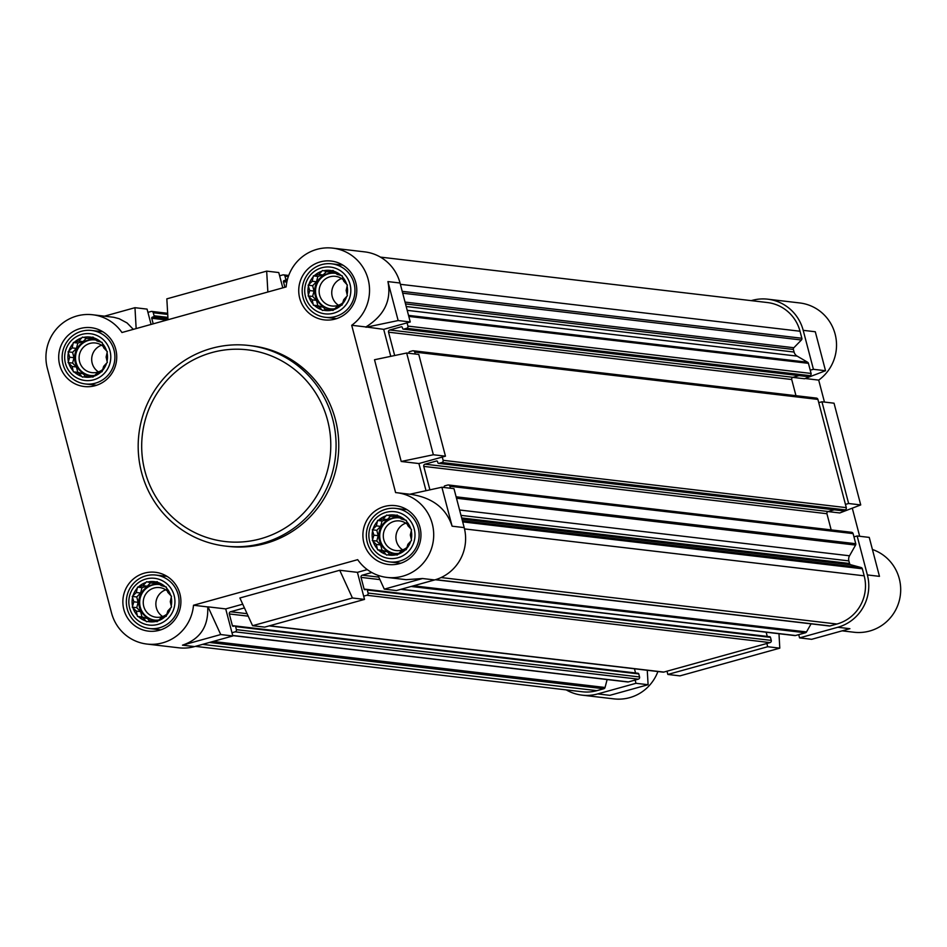 <?xml version="1.0" encoding="UTF-8"?>
<svg xmlns="http://www.w3.org/2000/svg" width="947" height="947" viewBox="0 0 947 947"><rect width="100%" height="100%" fill="white"/><g stroke="black" fill="none" stroke-linecap="round" stroke-linejoin="round"><path stroke-width="1.42" d="M68.373 352.9L68.089 351.834L72.126 347.904L73.357 342.518L78.802 341.074L82.472 337.12L87.905 338.553L92.984 337.073L97.008 341.003L102.087 342.4L103.673 347.774L107.331 351.668L106.111 357.055L107.331 362.393L103.661 366.359L102.063 371.698L96.996 373.189L92.96 377.107L87.882 375.71L82.448 377.155L78.779 373.26L73.345 371.828L72.126 366.489L68.089 362.559L69.687 357.208L68.373 352.9A20.195 19.78 -83.3 0 0 68.373 361.482M73.073 343.595A20.195 19.78 -83.3 0 0 68.871 351.041M81.691 337.901A20.195 19.78 -83.3 0 0 74.411 342.222M91.93 337.357A20.195 19.78 -83.3 0 0 83.514 337.392M101.033 342.116A20.195 19.78 -83.3 0 0 93.753 337.854M106.561 350.875A20.195 19.78 -83.3 0 0 102.371 343.465M107.047 361.316A20.195 19.78 -83.3 0 0 107.058 352.734M102.347 370.632A20.195 19.78 -83.3 0 0 106.561 363.175M93.729 376.314A20.195 19.78 -83.3 0 0 101.009 371.993M83.502 376.859A20.195 19.78 -83.3 0 0 91.906 376.823M74.399 372.112A20.195 19.78 -83.3 0 0 81.679 376.373M68.859 363.34A20.195 19.78 -83.3 0 0 73.061 370.75M81.75 334.409A23.545 23.059 -83.3 0 0 71.392 373.816A23.545 23.059 -83.3 0 0 109.994 363.103A23.545 23.059 -83.3 0 0 81.75 334.409M308.426 286.266L308.142 285.189L312.179 281.271L313.41 275.873L318.843 274.441L322.513 270.475L327.958 271.907L333.024 270.428L337.061 274.358L342.127 275.755L343.725 281.129L347.383 285.023L346.152 290.409L347.371 295.748L343.714 299.714L342.116 305.064L337.037 306.544L333.001 310.462L327.934 309.077L322.489 310.509L318.831 306.627L313.386 305.183L312.167 299.844L308.142 295.914L309.728 290.575L308.426 286.266A20.195 19.78 -83.3 0 0 308.414 294.837M313.126 276.95A20.195 19.78 -83.3 0 0 308.911 284.396M321.743 271.268A20.195 19.78 -83.3 0 0 314.463 275.589M331.971 270.724A20.195 19.78 -83.3 0 0 323.566 270.759M341.074 275.47A20.195 19.78 -83.3 0 0 333.794 271.209M346.614 284.242A20.195 19.78 -83.3 0 0 342.412 276.832M347.099 294.683A20.195 19.78 -83.3 0 0 347.099 286.101M342.4 303.987A20.195 19.78 -83.3 0 0 346.602 296.541M333.782 309.681A20.195 19.78 -83.3 0 0 341.062 305.36M323.543 310.214A20.195 19.78 -83.3 0 0 331.947 310.178M314.44 305.467A20.195 19.78 -83.3 0 0 321.72 309.728M308.911 296.695A20.195 19.78 -83.3 0 0 313.102 304.117M321.802 267.764A23.545 23.059 -83.3 0 0 311.445 307.183A23.545 23.059 -83.3 0 0 350.035 296.47A23.545 23.059 -83.3 0 0 321.802 267.764M372.597 530.865L372.313 529.787L376.35 525.869L377.569 520.471L383.014 519.039L386.684 515.073L392.129 516.506L397.195 515.026L401.232 518.956L406.299 520.353L407.897 525.739L411.554 529.622L410.323 535.008L411.543 540.346L407.885 544.312L406.287 549.662L401.208 551.142L397.172 555.06L392.105 553.675L386.66 555.108L383.002 551.225L377.557 549.781L376.338 544.454L372.301 540.512L373.899 535.173L372.597 530.865A20.195 19.78 -83.3 0 0 372.585 539.447M377.297 521.548A20.195 19.78 -83.3 0 0 373.082 528.994M385.914 515.866A20.195 19.78 -83.3 0 0 378.622 520.187M396.142 515.322A20.195 19.78 -83.3 0 0 387.737 515.357M405.245 520.069A20.195 19.78 -83.3 0 0 397.965 515.807M410.785 528.84A20.195 19.78 -83.3 0 0 406.583 521.43M411.27 539.281A20.195 19.78 -83.3 0 0 411.27 530.699M406.571 548.585A20.195 19.78 -83.3 0 0 410.773 541.139M397.941 554.279A20.195 19.78 -83.3 0 0 405.233 549.958M387.714 554.824A20.195 19.78 -83.3 0 0 396.118 554.776M378.611 550.065A20.195 19.78 -83.3 0 0 385.891 554.326M373.071 541.305A20.195 19.78 -83.3 0 0 377.273 548.715M385.974 512.363A23.545 23.059 -83.3 0 0 375.604 551.781A23.545 23.059 -83.3 0 0 414.206 541.068A23.545 23.059 -83.3 0 0 385.974 512.363M132.544 597.498L132.26 596.432L136.297 592.514L137.528 587.116L142.973 585.684L146.631 581.718L152.076 583.151L157.155 581.671L161.179 585.601L166.258 586.998L167.844 592.372L171.502 596.267L170.282 601.653L171.502 606.991L167.832 610.957L166.234 616.308L161.168 617.787L157.131 621.706L152.053 620.309L146.607 621.753L142.95 617.858L137.504 616.426L136.285 611.087L132.26 607.157L133.858 601.807L132.544 597.498A20.195 19.78 -83.3 0 0 132.544 606.08M137.244 588.194A20.195 19.78 -83.3 0 0 133.03 595.639M145.862 582.5A20.195 19.78 -83.3 0 0 138.582 586.82M156.101 581.967A20.195 19.78 -83.3 0 0 147.685 582.003M165.204 586.714A20.195 19.78 -83.3 0 0 157.924 582.452M170.732 595.474A20.195 19.78 -83.3 0 0 166.53 588.063M171.218 605.914A20.195 19.78 -83.3 0 0 171.218 597.332M166.518 615.23A20.195 19.78 -83.3 0 0 170.732 607.785M157.9 620.912A20.195 19.78 -83.3 0 0 165.18 616.592M147.661 621.457A20.195 19.78 -83.3 0 0 156.077 621.421M138.558 616.71A20.195 19.78 -83.3 0 0 145.838 620.972M133.03 607.938A20.195 19.78 -83.3 0 0 137.232 615.349M145.921 579.008A23.545 23.059 -83.3 0 0 135.563 618.415A23.545 23.059 -83.3 0 0 174.153 607.702A23.545 23.059 -83.3 0 0 145.921 579.008M153.213 323.838L151.745 318.263A0.9 0.876 96.7 0 1 152.372 317.162L153.438 316.866A0.9 0.876 96.7 0 0 154.053 315.765L153.26 312.735A1.799 1.764 96.7 0 0 151.106 311.48L147.921 312.356L147.069 309.113L134.971 307.692L136.155 328.573M146.915 644.055A42.639 41.763 96.7 0 1 111.521 612.91L47.35 368.312A42.639 41.763 96.7 0 1 92.688 314.759A42.639 41.763 96.7 0 1 121.95 332.515L286.136 286.929A42.639 41.763 96.7 0 1 332.728 248.126A42.639 41.763 96.7 0 1 368.288 279.91A42.639 41.763 96.7 0 1 351.704 325.283L395.597 492.594A42.639 41.763 96.7 0 1 396.9 492.724A42.639 41.763 96.7 0 1 433.406 539.944A42.639 41.763 96.7 0 1 386.956 577.421A42.639 41.763 96.7 0 1 357.694 559.665L193.496 605.251A42.639 41.763 96.7 0 1 146.915 644.055L178.817 647.807A42.639 41.763 96.7 0 0 194.585 646.588L232.82 635.97L225.717 608.909L242.728 604.186M252.577 625.707L352.426 597.983L339.724 570.272L239.887 597.983L252.577 625.707L264.687 627.127L364.524 599.404L357.421 572.343L367.282 569.609M377.948 575.303L384.293 589.141L396.391 590.561L434.626 579.943A42.639 41.763 96.7 0 0 464.196 527.609L453.98 488.652L441.882 487.232L409.802 494.239M429.879 489.729L423.747 466.386A1.799 1.764 96.7 0 1 425.002 464.184L436.472 461A0.9 0.876 96.7 0 1 437.55 461.627L437.834 462.704A0.9 0.876 96.7 0 0 438.911 463.343L441.882 462.515A1.799 1.764 96.7 0 0 443.125 460.313L442.273 457.058L445.457 456.182L418.775 354.438L406.665 353.018L374.515 359.742L401.208 461.473L433.359 454.761L406.665 353.018M394.674 355.527L388.542 332.184A1.799 1.764 96.7 0 1 389.785 329.982L401.256 326.798A0.9 0.876 96.7 0 1 402.333 327.425L402.617 328.502A0.9 0.876 96.7 0 0 403.694 329.13L406.677 328.313A1.799 1.764 96.7 0 0 407.92 326.099L407.068 322.856L410.252 321.968L400.036 283.011L387.927 281.59C391.632 300.353 384.293 315.469 365.909 326.952L351.704 325.283M332.728 248.126L364.642 251.866A42.639 41.763 96.7 0 1 400.036 283.011M396.9 492.724L411.353 494.417C432.755 497.85 446.345 508.444 452.098 526.189L441.882 487.232M433.359 454.761L445.457 456.182M193.496 605.251L207.701 606.92C208.612 626.381 200.196 639.13 182.475 645.167L220.722 634.549L208.02 606.838L225.717 608.909M232.82 635.97L220.722 634.549M364.524 599.404L352.426 597.983M104.501 316.156L134.971 307.692M92.688 314.759L113.758 317.292L119.133 318.701L127.076 322.951L133.326 329.355M384.293 589.141L422.528 578.522L406.156 579.671L386.956 577.421M339.724 570.272L357.421 572.343M425.984 490.546L418.905 463.545L442.273 457.058M401.208 461.473L418.905 463.545M390.78 356.344L383.701 329.343L407.068 322.856M365.909 326.952L383.701 329.343M821.937 401.777L818.753 402.653L845.446 504.396L848.63 503.508L821.937 401.777L834.035 403.197L860.728 504.929L839.776 512.954L827.986 511.569M857.142 535.978L869.251 537.399L879.467 576.356L867.369 574.936L857.142 535.978L853.957 536.866L855.757 543.72A1.799 1.764 96.7 0 1 855.579 545.081L849.53 555.782A6.736 6.593 96.7 0 0 848.867 560.896L849.554 563.489A1.799 1.764 96.7 0 0 850.797 564.755L861.095 567.525A1.799 1.764 96.7 0 1 862.338 568.78L864.185 575.823A39.277 38.472 96.7 0 1 836.947 624.026L830.034 625.943A1.799 1.764 96.7 0 1 829.371 625.991L435.348 579.742M811.07 623.848L806.513 631.933A1.799 1.764 96.7 0 1 805.435 632.774L798.712 634.644L799.564 637.887L837.799 627.269A42.639 41.763 96.7 0 0 867.369 574.936M767.697 646.73L766.845 643.487L666.996 671.198L667.848 674.453L767.697 646.73L779.795 648.15L679.946 675.874L667.848 674.453M647.263 670.275L648.091 684.717L609.844 695.335L597.746 693.914L635.982 683.296L635.129 680.053L628.406 681.923A1.799 1.764 96.7 0 1 627.743 681.97L232.725 635.603M607.134 679.555L605.05 687.475A1.799 1.764 96.7 0 1 603.807 688.753L596.894 690.659A39.277 38.472 96.7 0 1 582.381 691.784L195.39 646.363M597.746 693.914A42.639 41.763 96.7 0 1 581.991 695.134A42.639 41.763 96.7 0 1 566.223 689.889M848.63 503.508L860.728 504.929M778.979 633.709L779.795 648.15M648.091 684.717L635.982 683.296M751.243 300.637L752.048 300.412A42.639 41.763 96.7 0 1 767.804 299.193A42.639 41.763 96.7 0 1 803.198 330.337L813.426 369.306L825.524 370.727L815.296 331.758L803.198 330.337M805.187 378.516L818.693 380.102L824.458 402.061M767.804 299.193L799.718 302.945A42.639 41.763 96.7 0 1 835.278 334.729A42.639 41.763 96.7 0 1 818.693 380.102M872.424 549.485A42.639 41.763 96.7 0 1 899.65 599.167A42.639 41.763 96.7 0 1 853.945 632.241L842.12 630.844M657.905 671.53A42.639 41.763 96.7 0 1 613.893 698.874L581.991 695.134M792.769 377.368L804.571 378.753L825.524 370.727M852.288 508.16L859.663 536.274M407.198 310.344L797.149 356.119L807.613 362.239A1.799 1.764 96.7 0 1 808.43 363.328L810.23 370.182L813.426 369.306M380.398 257.111L767.413 302.543A39.277 38.472 96.7 0 1 800.014 331.225L801.86 338.257A1.799 1.764 96.7 0 1 801.399 339.997L793.858 347.727A1.799 1.764 96.7 0 0 793.397 349.455L794.083 352.047A6.736 6.593 96.7 0 0 797.149 356.119M799.564 637.887L811.662 639.308L849.897 628.69L837.799 627.269M798.712 634.644L795.516 635.52A1.799 1.764 96.7 0 1 794.853 635.579L400.841 589.318M766.159 632.205L767.259 636.408A0.9 0.876 96.7 0 0 767.271 636.42M769.402 636.739A0.9 0.876 96.7 0 1 770.479 637.367L771.272 640.397A1.799 1.764 96.7 0 1 770.029 642.599L766.845 643.487M666.996 671.198L663.811 672.086A1.799 1.764 96.7 0 1 663.149 672.145L269.137 625.884M634.454 668.771L635.555 672.962A0.9 0.876 96.7 0 1 635.555 672.962L232.382 625.636L229.316 613.952A1.799 1.764 96.7 0 1 230.571 611.75L247.072 613.68M637.698 673.305A0.9 0.876 96.7 0 1 638.775 673.933L639.568 676.963A1.799 1.764 96.7 0 1 638.325 679.165L635.129 680.053M810.23 370.182L811.082 373.438A1.799 1.764 96.7 0 1 809.839 375.639L806.868 376.468A0.9 0.876 96.7 0 1 806.217 376.385M799.067 375.616L792.959 377.308A1.799 1.764 96.7 0 0 791.716 379.51L795.965 395.692M815.746 398.154A1.799 1.764 96.7 0 1 817.9 399.409L818.753 402.653M845.446 504.396L846.298 507.639A1.799 1.764 96.7 0 1 845.044 509.841L842.072 510.67A0.9 0.876 96.7 0 1 841.421 510.587M834.271 509.817L828.163 511.51A1.799 1.764 96.7 0 0 826.92 513.712L831.17 529.906M850.951 532.356A1.799 1.764 96.7 0 1 853.105 533.611L853.957 536.866M409.128 353.314L408.986 352.746A0.9 0.876 96.7 0 1 409.601 351.645L412.584 350.816A1.799 1.764 96.7 0 1 414.727 352.083L415.248 354.024M444.332 487.516L444.19 486.947A0.9 0.876 96.7 0 1 444.818 485.847L447.789 485.03A1.799 1.764 96.7 0 1 449.943 486.285L450.452 488.238M371.816 572.533L362.275 575.184L378.788 577.114M363.672 596.16L366.856 595.272A1.799 1.764 96.7 0 0 368.111 593.071L367.306 590.04A0.9 0.876 96.7 0 0 366.229 589.413L365.175 589.709A0.9 0.876 96.7 0 1 364.098 589.07L361.032 577.386A1.799 1.764 96.7 0 1 362.275 575.184M244.421 607.903L230.571 611.75M231.968 632.726L235.152 631.838A1.799 1.764 96.7 0 0 236.395 629.637L235.602 626.606A0.9 0.876 96.7 0 0 234.525 625.967L233.459 626.263A0.9 0.876 96.7 0 1 232.382 625.636M284.917 287.272L283.461 281.697A0.9 0.876 96.7 0 1 284.076 280.596L285.142 280.3A0.9 0.876 96.7 0 0 285.769 279.199L284.964 276.169A1.799 1.764 96.7 0 0 282.81 274.914L279.625 275.802L278.773 272.547L266.675 271.126L267.859 292.007M248.907 345.477L251.594 345.797A100.986 98.926 96.7 0 1 338.517 438.449A100.986 98.926 96.7 0 1 265.373 543.495A100.986 98.926 96.7 0 1 228.049 546.383L225.362 546.076A100.986 98.926 -83.3 0 0 335.38 457.306A100.986 98.926 -83.3 0 0 248.907 345.477A100.986 98.926 -83.3 0 0 211.572 348.366A100.986 98.926 -83.3 0 0 138.428 453.412A100.986 98.926 -83.3 0 0 225.362 546.076M80.211 328.538A29.617 29.014 -83.3 0 0 58.761 359.351A29.617 29.014 -83.3 0 0 84.259 386.53A29.617 29.014 -83.3 0 0 116.528 360.499A29.617 29.014 -83.3 0 0 91.161 327.686A29.617 29.014 -83.3 0 0 80.211 328.538M320.264 261.893A29.617 29.014 -83.3 0 0 298.802 292.706A29.617 29.014 -83.3 0 0 324.3 319.885A29.617 29.014 -83.3 0 0 356.581 293.854A29.617 29.014 -83.3 0 0 331.213 261.052A29.617 29.014 -83.3 0 0 320.264 261.893M384.435 506.491A29.617 29.014 -83.3 0 0 362.973 537.316A29.617 29.014 -83.3 0 0 388.471 564.495A29.617 29.014 -83.3 0 0 420.752 538.452A29.617 29.014 -83.3 0 0 395.384 505.651A29.617 29.014 -83.3 0 0 384.435 506.491M144.382 573.136A29.617 29.014 -83.3 0 0 122.932 603.949A29.617 29.014 -83.3 0 0 148.43 631.128A29.617 29.014 -83.3 0 0 180.699 605.097A29.617 29.014 -83.3 0 0 155.332 572.284A29.617 29.014 -83.3 0 0 144.382 573.136M365.992 327.271L398.154 320.548L387.927 281.59M398.154 320.548L410.252 321.968M168.021 319.719L166.838 298.85L266.675 271.126M151.082 324.419L147.921 312.356M282.798 287.864L279.625 275.802M166.056 575.8A29.617 29.014 -83.3 0 0 164.979 576.131M158.694 629.625A29.617 29.014 -83.3 0 0 159.664 630.205M406.097 509.155A29.617 29.014 -83.3 0 0 405.02 509.498M398.746 562.98A29.617 29.014 -83.3 0 0 399.717 563.56M341.938 264.556A29.617 29.014 -83.3 0 0 340.849 264.888M334.575 318.381A29.617 29.014 -83.3 0 0 335.546 318.961M101.885 331.201A29.617 29.014 -83.3 0 0 100.808 331.533M94.522 385.027A29.617 29.014 -83.3 0 0 95.493 385.607M145.874 575.835A26.93 26.374 -83.3 0 0 149.543 628.548A26.93 26.374 -83.3 0 0 178.888 604.884A26.93 26.374 -83.3 0 0 145.874 575.835M81.702 331.225A26.93 26.374 -83.3 0 0 85.384 383.949A26.93 26.374 -83.3 0 0 114.717 360.286A26.93 26.374 -83.3 0 0 81.702 331.225M321.755 264.592A26.93 26.374 -83.3 0 0 325.425 317.316A26.93 26.374 -83.3 0 0 354.77 293.641A26.93 26.374 -83.3 0 0 321.755 264.592M385.926 509.19A26.93 26.374 -83.3 0 0 389.596 561.914A26.93 26.374 -83.3 0 0 418.941 538.239A26.93 26.374 -83.3 0 0 385.926 509.19M149.756 620.912L147.247 618.367L141.991 616.947L140.582 611.596L136.735 607.678L138.155 602.316L136.747 596.953L140.594 593.011L142.003 587.649L147.27 586.181L142.973 585.684M147.27 586.181L150.609 582.76M158.551 583.056L152.076 583.151M157.652 621.173L152.053 620.309M147.247 618.367L142.95 617.858M141.991 616.947L137.504 616.426M140.582 611.596L136.285 611.087M136.735 607.678L132.26 607.157M138.155 602.316L133.858 601.807M136.747 596.953L132.26 596.432M140.594 593.011L136.297 592.514M142.003 587.649L137.528 587.116M158.883 619.989A17.957 17.591 96.7 0 1 138.818 603.594A17.957 17.591 96.7 0 1 160.28 584.725M165.311 586.738A17.957 17.591 96.7 0 1 166.364 587.424M165.737 589.815A14.915 14.607 -83.3 0 0 162.6 616.497M167.477 591.129A14.915 14.607 -83.3 0 0 143.281 603.547A14.915 14.607 -83.3 0 0 166.873 614.118M171.395 596.693A14.915 14.607 -83.3 0 0 170.945 595.699M158.907 584.465A17.957 17.591 -83.3 0 0 139.694 603.476A17.957 17.591 -83.3 0 0 154.716 620.119M85.585 376.314L83.076 373.769L77.82 372.349L76.411 366.998L72.576 363.08L73.984 357.717L72.576 352.355L76.423 348.413L77.843 343.039L83.099 341.583L78.802 341.074M83.099 341.583L86.437 338.162M94.38 338.458L87.905 338.553M93.481 376.563L87.882 375.71M83.076 373.769L78.779 373.26M77.82 372.349L73.345 371.828M76.411 366.998L72.126 366.489M72.576 363.08L68.089 362.559M73.984 357.717L69.687 357.208M72.576 352.355L68.089 351.834M76.423 348.413L72.126 347.904M77.843 343.039L73.357 342.518M94.712 375.391A17.957 17.591 96.7 0 1 74.647 358.996A17.957 17.591 96.7 0 1 96.109 340.115M101.14 342.139A17.957 17.591 96.7 0 1 102.193 342.826M101.566 345.205A14.915 14.607 -83.3 0 0 98.441 371.899M103.306 346.531A14.915 14.607 -83.3 0 0 79.122 358.937A14.915 14.607 -83.3 0 0 102.702 369.519M107.224 352.095A14.915 14.607 -83.3 0 0 106.774 351.088M94.736 339.866A17.957 17.591 -83.3 0 0 75.523 358.866A17.957 17.591 -83.3 0 0 90.545 375.509M325.638 309.681L323.128 307.124L317.872 305.715L316.464 300.353L312.617 296.447L314.025 291.072L312.628 285.722L316.476 281.768L317.884 276.406L323.14 274.938L318.843 274.441M323.14 274.938L326.49 271.529M334.421 271.813L327.958 271.907M333.533 309.929L327.934 309.077M323.128 307.124L318.831 306.627M317.872 305.715L313.386 305.183M316.464 300.353L312.167 299.844M312.617 296.447L308.142 295.914M314.025 291.072L309.728 290.575M312.628 285.722L308.142 285.189M316.476 281.768L312.179 281.271M317.884 276.406L313.41 275.873M334.753 308.746A17.957 17.591 96.7 0 1 314.7 292.351A17.957 17.591 96.7 0 1 336.161 273.482M341.192 275.506A17.957 17.591 96.7 0 1 342.246 276.181M341.618 278.572A14.915 14.607 -83.3 0 0 338.481 305.254M343.359 279.886A14.915 14.607 -83.3 0 0 319.163 292.303A14.915 14.607 -83.3 0 0 342.755 302.874M347.265 285.449A14.915 14.607 -83.3 0 0 346.827 284.455M334.776 273.221A17.957 17.591 -83.3 0 0 315.576 292.232A17.957 17.591 -83.3 0 0 330.598 308.876M389.809 554.279L387.299 551.722L382.043 550.314L380.635 544.951L376.788 541.045L378.196 535.671L376.788 530.32L380.647 526.378L382.055 521.004L387.311 519.548L383.014 519.039M387.311 519.548L390.649 516.127M398.592 516.411L392.129 516.506M397.704 554.528L392.105 553.675M387.299 551.722L383.002 551.225M382.043 550.314L377.557 549.781M380.635 544.951L376.338 544.454M376.788 541.045L372.301 540.512M378.196 535.671L373.899 535.173M376.788 530.32L372.313 529.787M380.647 526.378L376.35 525.869M382.055 521.004L377.569 520.471M398.924 553.344A17.957 17.591 96.7 0 1 378.859 536.949A17.957 17.591 96.7 0 1 400.321 518.08M405.363 520.104A17.957 17.591 96.7 0 1 406.417 520.779M405.79 523.17A14.915 14.607 -83.3 0 0 402.653 549.852M407.53 524.484A14.915 14.607 -83.3 0 0 383.334 536.902A14.915 14.607 -83.3 0 0 406.914 547.473M411.436 530.06A14.915 14.607 -83.3 0 0 410.998 529.053M398.947 517.82A17.957 17.591 -83.3 0 0 379.747 536.831A17.957 17.591 -83.3 0 0 394.769 553.474M211.82 352.592A96.499 94.522 -83.3 0 0 169.335 514.174A96.499 94.522 -83.3 0 0 327.555 470.245A96.499 94.522 -83.3 0 0 211.82 352.592M464.196 527.609L452.098 526.189M194.585 646.588L182.475 645.167M434.626 579.943L422.528 578.522M400.368 284.313L800.014 331.225M402.215 291.345L801.86 338.257M402.7 293.191L801.399 339.997M405.032 302.081L793.858 347.727M405.517 303.928L793.397 349.455M406.192 306.508L794.083 352.047M408.524 315.387L807.613 362.239M408.796 316.416L808.43 363.328M407.92 326.099L811.082 373.438M406.677 328.313L809.839 375.639M403.694 329.13L806.868 376.468M401.256 326.798L401.907 326.869M389.785 329.982L792.959 377.308M388.542 332.184L791.716 379.51M414.727 352.083L817.9 399.409M443.125 460.313L846.298 507.639M441.882 462.515L845.044 509.841M438.911 463.343L842.072 510.67M436.472 461L437.123 461.071M425.002 464.184L828.163 511.51M423.747 466.386L826.92 513.712M449.943 486.285L853.105 533.611M456.123 496.808L855.757 543.72M456.49 498.229L855.579 545.081M459.579 510.007L849.53 555.782M460.988 515.369L848.867 560.896M461.663 517.95L849.554 563.489M461.97 519.11L850.797 564.755M462.396 520.72L861.095 567.525M462.692 521.868L862.338 568.78M464.515 528.911L864.185 575.823M441.089 577.552L836.947 624.026M435.656 579.647L830.034 625.943M413.531 585.802L806.513 631.933M411.093 586.477L805.435 632.774M401.173 589.235L795.516 635.52M361.032 577.386L379.925 579.6M364.098 589.07L767.259 636.408M367.306 590.04L770.479 637.367M368.111 593.071L771.272 640.397M366.856 595.272L770.029 642.599M269.469 625.789L663.811 672.086M229.316 613.952L248.209 616.166M235.602 626.606L638.775 673.933M236.395 629.637L639.568 676.963M235.152 631.838L638.325 679.165M232.69 635.461L628.406 681.923M213.051 641.45L605.05 687.475M209.453 642.457L603.807 688.753M202.551 644.374L596.894 690.659M153.26 312.735L167.714 314.428M154.053 315.765L167.879 317.387M153.438 316.866L167.95 318.571M152.372 317.162L167.974 318.997M151.745 318.263L166.873 320.039M284.964 276.169L288.326 276.571M285.769 279.199L287.462 279.401M285.142 280.3L287.178 280.549M284.076 280.596L287.083 280.951M283.461 281.697L286.834 282.099M403.363 329.165L806.536 376.492M413.247 350.769L816.409 398.095M438.579 463.367L841.741 510.693M448.452 484.971L851.613 532.297M366.56 589.377L769.733 636.715M234.856 625.943L638.029 673.27M151.769 311.421L167.655 313.291M283.484 274.855L288.717 275.47M167.027 576.368L155.829 575.054M160.753 629.862L149.543 628.548M102.856 331.77L91.658 330.456M96.582 385.263L85.384 383.949M342.909 265.136L331.71 263.822M336.623 318.63L325.425 317.316M407.08 509.735L395.87 508.421M400.794 563.228L389.596 561.914"/></g></svg>
